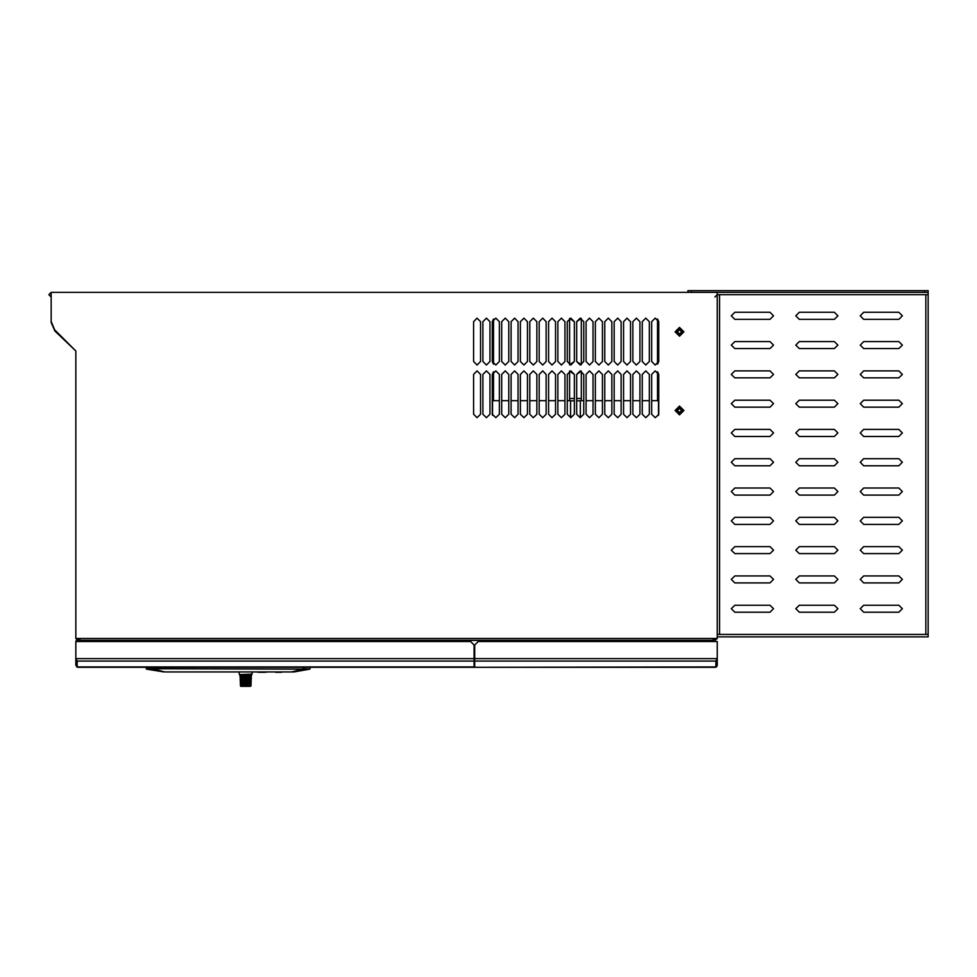 <?xml version="1.0" encoding="UTF-8"?>
<svg xmlns="http://www.w3.org/2000/svg" width="977" height="977" viewBox="0 0 977 977"><rect width="100%" height="100%" fill="white"/><g stroke="black" fill="none" stroke-linecap="round" stroke-linejoin="round"><path stroke-width="1.47" d="M151.545 669.929L152.302 670.051M492.31 414.224L492.31 374.386L495.827 370.869L499.332 374.386L499.332 414.224L495.827 417.729L492.31 414.224L492.481 415.323L492.481 400.741L499.332 400.741M501.677 400.741L508.712 400.741M511.056 400.741L518.079 400.741M520.423 400.741L527.458 400.741M529.803 400.741L536.825 400.741M539.17 400.741L546.204 400.741M548.549 400.741L555.571 400.741M557.916 400.741L564.95 400.741M567.295 400.741L570.629 400.741L570.629 417.729M580.35 417.729L580.35 400.741L583.696 400.741M586.041 400.741L593.063 400.741M595.408 400.741L602.443 400.741M604.787 400.741L611.81 400.741M614.154 400.741L621.189 400.741M623.534 400.741L630.556 400.741M632.901 400.741L639.935 400.741M642.28 400.741L649.302 400.741M651.647 400.741L658.681 400.741M146.269 668.744L153.12 668.769L164.417 671.907M279.703 672.078L281.767 672.066L279.703 671.981M276.711 672.176L277.663 672.237M276.442 672.2L275.599 672.139L276.442 672.2M277.712 672.237L278.726 671.981M275.599 672.261L277.712 672.31L275.599 672.261M278.25 672.323L279.385 672.261M245.679 686.391L250.393 686.391L245.679 686.391M715.506 638.469L713.161 640.46L713.161 641.51L713.161 638.469L79.894 638.469L79.894 641.51L79.894 640.46L77.549 638.469M77.794 667.291L77.122 666.888L77.207 661.075L75.803 658.669L75.803 665.3L77.794 667.291L474.15 667.291L474.15 652.648L474.737 658.669L717.265 658.669L717.265 665.3L715.909 665.3L715.848 664.091M715.933 666.18L716.471 666.888L715.262 667.291L474.737 667.291L715.933 666.888L715.933 665.679M474.737 666.888L474.737 645.028L478.254 641.51L717.265 641.51L717.265 658.669L715.848 661.075L715.933 666.888L715.262 667.291L474.737 667.291M717.265 636.833L928.15 636.833L928.15 634.488L717.265 634.488M928.15 634.488L928.15 292.367L691.484 292.367L691.484 290.609L687.967 290.609L687.967 292.367M924.633 292.367L924.633 290.609L928.15 290.609L928.15 292.367M569.64 398.457L574.317 398.457M576.662 398.457L581.352 398.457M153.12 667.291L153.12 668.769L309.831 669.098L294.077 671.907L166.066 671.981L291.354 671.871M153.426 668.769L302.821 669.111L291.805 671.871L165.26 671.907L146.391 669.098L153.12 669.111M250.491 686.306L240.721 686.318L240.061 676.133L240.721 686.318M250.918 685.817L251.333 675.498L240.024 675.498L240.977 686.391M239.512 674.57L252.103 674.093L239.512 674.57L240.024 675.498M570.629 400.802L574.317 400.802M576.662 400.802L580.35 400.802M162.951 671.761L163.574 671.858M489.965 361.502L486.448 365.007L482.931 361.502L486.448 365.007L489.965 361.502L489.965 321.665L486.448 318.148L482.931 321.665L486.448 318.148L489.965 321.665M480.586 361.502L477.081 365.007L473.564 361.502L477.081 365.007L480.586 361.502L480.586 321.665L477.081 318.148L473.564 321.665L477.081 318.148L480.586 321.665M489.965 414.224L486.448 417.729L482.931 414.224L486.448 417.729L489.965 414.224L489.965 374.386L486.448 370.869L482.931 374.386L486.448 370.869L489.965 374.386M480.586 414.224L477.081 417.729L473.564 414.224L477.081 417.729L480.586 414.224L480.586 374.386L477.081 370.869L473.564 374.386L477.081 370.869L480.586 374.386M683.924 331.85L679.528 336.247L675.144 331.85L679.528 327.466L683.924 331.85M658.681 321.665L655.164 318.148L651.647 321.665L651.647 361.502L655.164 365.007L658.681 361.502L657.509 364.116L657.509 319.039L658.681 321.665L658.681 361.502M649.302 321.665L645.785 318.148L642.28 321.665L642.28 361.502L645.785 365.007L649.302 361.502L649.302 321.665M639.935 321.665L636.418 318.148L632.901 321.665L632.901 361.502L636.418 365.007L639.935 361.502L639.935 321.665M630.556 321.665L627.039 318.148L623.534 321.665L623.534 361.502L627.039 365.007L630.556 361.502L630.556 321.665M621.189 321.665L617.672 318.148L614.154 321.665L614.154 361.502L617.672 365.007L621.189 361.502L621.189 321.665M611.81 321.665L608.292 318.148L604.787 321.665L604.787 361.502L608.292 365.007L611.81 361.502L611.81 321.665M602.443 321.665L598.925 318.148L595.408 321.665L595.408 361.502L598.925 365.007L602.443 361.502L602.443 321.665M593.063 321.665L589.546 318.148L586.041 321.665L586.041 361.502L589.546 365.007L593.063 361.502L593.063 321.665M583.696 321.665L580.179 318.148L576.662 321.665L581.352 318.343L581.352 364.812L576.662 361.502L580.179 365.007L583.696 361.502L583.696 321.665M574.317 321.665L570.812 318.148L567.295 321.665L567.295 361.502L570.812 365.007L574.317 361.502L569.64 364.812L569.64 318.343L574.317 321.665L574.317 361.502M564.95 321.665L561.433 318.148L557.916 321.665L557.916 361.502L561.433 365.007L564.95 361.502L564.95 321.665M555.571 321.665L552.066 318.148L548.549 321.665L548.549 361.502L552.066 365.007L555.571 361.502L555.571 321.665M546.204 321.665L542.687 318.148L539.17 321.665L539.17 361.502L542.687 365.007L546.204 361.502L546.204 321.665M536.825 321.665L533.32 318.148L529.803 321.665L529.803 361.502L533.32 365.007L536.825 361.502L536.825 321.665M527.458 321.665L523.941 318.148L520.423 321.665L520.423 361.502L523.941 365.007L527.458 361.502L527.458 321.665M518.079 321.665L514.574 318.148L511.056 321.665L511.056 361.502L514.574 365.007L518.079 361.502L518.079 321.665M508.712 321.665L505.194 318.148L501.677 321.665L501.677 361.502L505.194 365.007L508.712 361.502L508.712 321.665M499.332 321.665L495.827 318.148L492.31 321.665L493.483 319.039L493.483 364.116L492.31 361.502L495.827 365.007L499.332 361.502L499.332 321.665M657.509 400.741L657.509 371.761L658.681 374.386L655.164 370.869L651.647 374.386L651.647 414.224L655.164 417.729L658.498 414.737M649.302 374.386L645.785 370.869L642.28 374.386L642.28 414.224L645.785 417.729L649.302 414.224L649.302 374.386M639.935 374.386L636.418 370.869L632.901 374.386L632.901 414.224L636.418 417.729L639.935 414.224L639.935 374.386M630.556 374.386L627.039 370.869L623.534 374.386L623.534 414.224L627.039 417.729L630.556 414.224L630.556 374.386M621.189 374.386L617.672 370.869L614.154 374.386L614.154 414.224L617.672 417.729L621.189 414.224L621.189 374.386M611.81 374.386L608.292 370.869L604.787 374.386L604.787 414.224L608.292 417.729L611.81 414.224L611.81 374.386M602.443 374.386L598.925 370.869L595.408 374.386L595.408 414.224L598.925 417.729L602.443 414.224L602.443 374.386M593.063 374.386L589.546 370.869L586.041 374.386L586.041 414.224L589.546 417.729L593.063 414.224L593.063 374.386M576.662 374.386L576.662 414.224L580.179 417.729L583.696 414.224L583.696 374.386L580.179 370.869L576.662 374.386L581.352 371.065L581.352 400.741M574.317 374.386L570.812 370.869L567.295 374.386L567.295 414.224L570.812 417.729L574.317 414.224L574.317 374.386L569.64 371.065L569.64 400.741M564.95 374.386L561.433 370.869L557.916 374.386L557.916 414.224L561.433 417.729L564.95 414.224L564.95 374.386M555.571 374.386L552.066 370.869L548.549 374.386L548.549 414.224L552.066 417.729L555.571 414.224L555.571 374.386M546.204 374.386L542.687 370.869L539.17 374.386L539.17 414.224L542.687 417.729L546.204 414.224L546.204 374.386M536.825 374.386L533.32 370.869L529.803 374.386L529.803 414.224L533.32 417.729L536.825 414.224L536.825 374.386M527.458 374.386L523.941 370.869L520.423 374.386L520.423 414.224L523.941 417.729L527.458 414.224L527.458 374.386M518.079 374.386L514.574 370.869L511.056 374.386L511.056 414.224L514.574 417.729L518.079 414.224L518.079 374.386M508.712 374.386L505.194 370.869L501.677 374.386L501.677 414.224L505.194 417.729L508.712 414.224L508.712 374.386M683.924 410.474L679.528 414.859L675.144 410.474L679.528 406.078L683.924 410.474M682.166 410.474L679.528 413.112L676.902 410.474L679.528 407.836L682.166 410.474M682.166 331.85L679.528 334.488L676.902 331.85L679.528 329.212L682.166 331.85M75.803 350.951L54.627 329.774L51.195 321.494L51.195 292.367L48.85 294.712L51.195 297.057L51.195 322.495L54.834 330.983L75.803 350.951L75.803 638.469L79.894 638.469M679.528 408.362L681.641 410.474L679.528 412.575L677.427 410.474L679.528 408.362L681.641 410.474L679.528 412.575L677.427 410.474L679.528 408.362M679.528 329.75L681.641 331.85L679.528 333.963L677.427 331.85L679.528 329.75L681.641 331.85L679.528 333.963L677.427 331.85L679.528 329.75M679.528 334.317L677.073 331.85L679.528 329.396L681.995 331.85L679.528 334.317M679.528 412.929L677.073 410.474L679.528 408.007L681.995 410.474L679.528 412.929M769.986 312.286L773.491 315.803L769.986 319.32L773.491 315.803L769.986 312.286L734.838 312.286L731.321 315.803L734.838 319.32L731.321 315.803L734.838 312.286M834.419 312.286L837.936 315.803L834.419 319.32L837.936 315.803L834.419 312.286L799.271 312.286L795.754 315.803L799.271 319.32L795.754 315.803L799.271 312.286M898.864 312.286L902.369 315.803L898.864 319.32L902.369 315.803L898.864 312.286L863.717 312.286L860.2 315.803L863.717 319.32L860.2 315.803L863.717 312.286M769.986 341.584L773.491 345.089L769.986 348.606L773.491 345.089L769.986 341.584L734.838 341.584L731.321 345.089L734.838 348.606L731.321 345.089L734.838 341.584M834.419 341.584L837.936 345.089L834.419 348.606L837.936 345.089L834.419 341.584L799.271 341.584L795.754 345.089L799.271 348.606L795.754 345.089L799.271 341.584M898.864 341.584L902.369 345.089L898.864 348.606L902.369 345.089L898.864 341.584L863.717 341.584L860.2 345.089L863.717 348.606L860.2 345.089L863.717 341.584M769.986 370.869L773.491 374.386L769.986 377.904L773.491 374.386L769.986 370.869L734.838 370.869L731.321 374.386L734.838 377.904L731.321 374.386L734.838 370.869M834.419 370.869L837.936 374.386L834.419 377.904L837.936 374.386L834.419 370.869L799.271 370.869L795.754 374.386L799.271 377.904L795.754 374.386L799.271 370.869M898.864 370.869L902.369 374.386L898.864 377.904L902.369 374.386L898.864 370.869L863.717 370.869L860.2 374.386L863.717 377.904L860.2 374.386L863.717 370.869M769.986 400.155L773.491 403.672L769.986 407.189L773.491 403.672L769.986 400.155L734.838 400.155L731.321 403.672L734.838 407.189L731.321 403.672L734.838 400.155M834.419 400.155L837.936 403.672L834.419 407.189L837.936 403.672L834.419 400.155L799.271 400.155L795.754 403.672L799.271 407.189L795.754 403.672L799.271 400.155M898.864 400.155L902.369 403.672L898.864 407.189L902.369 403.672L898.864 400.155L863.717 400.155L860.2 403.672L863.717 407.189L860.2 403.672L863.717 400.155M769.986 429.453L773.491 432.97L769.986 436.475L773.491 432.97L769.986 429.453L734.838 429.453L731.321 432.97L734.838 436.475L731.321 432.97L734.838 429.453M834.419 429.453L837.936 432.97L834.419 436.475L837.936 432.97L834.419 429.453L799.271 429.453L795.754 432.97L799.271 436.475L795.754 432.97L799.271 429.453M898.864 429.453L902.369 432.97L898.864 436.475L902.369 432.97L898.864 429.453L863.717 429.453L860.2 432.97L863.717 436.475L860.2 432.97L863.717 429.453M769.986 458.738L773.491 462.255L769.986 465.773L773.491 462.255L769.986 458.738L734.838 458.738L731.321 462.255L734.838 465.773L731.321 462.255L734.838 458.738M834.419 458.738L837.936 462.255L834.419 465.773L837.936 462.255L834.419 458.738L799.271 458.738L795.754 462.255L799.271 465.773L795.754 462.255L799.271 458.738M898.864 458.738L902.369 462.255L898.864 465.773L902.369 462.255L898.864 458.738L863.717 458.738L860.2 462.255L863.717 465.773L860.2 462.255L863.717 458.738M769.986 488.036L773.491 491.541L769.986 495.058L773.491 491.541L769.986 488.036L734.838 488.036L731.321 491.541L734.838 495.058L731.321 491.541L734.838 488.036M834.419 488.036L837.936 491.541L834.419 495.058L837.936 491.541L834.419 488.036L799.271 488.036L795.754 491.541L799.271 495.058L795.754 491.541L799.271 488.036M898.864 488.036L902.369 491.541L898.864 495.058L902.369 491.541L898.864 488.036L863.717 488.036L860.2 491.541L863.717 495.058L860.2 491.541L863.717 488.036M769.986 517.322L773.491 520.839L769.986 524.356L773.491 520.839L769.986 517.322L734.838 517.322L731.321 520.839L734.838 524.356L731.321 520.839L734.838 517.322M834.419 517.322L837.936 520.839L834.419 524.356L837.936 520.839L834.419 517.322L799.271 517.322L795.754 520.839L799.271 524.356L795.754 520.839L799.271 517.322M898.864 517.322L902.369 520.839L898.864 524.356L902.369 520.839L898.864 517.322L863.717 517.322L860.2 520.839L863.717 524.356L860.2 520.839L863.717 517.322M769.986 546.607L773.491 550.124L769.986 553.641L773.491 550.124L769.986 546.607L734.838 546.607L731.321 550.124L734.838 553.641L731.321 550.124L734.838 546.607M834.419 546.607L837.936 550.124L834.419 553.641L837.936 550.124L834.419 546.607L799.271 546.607L795.754 550.124L799.271 553.641L795.754 550.124L799.271 546.607M898.864 546.607L902.369 550.124L898.864 553.641L902.369 550.124L898.864 546.607L863.717 546.607L860.2 550.124L863.717 553.641L860.2 550.124L863.717 546.607M769.986 575.905L773.491 579.422L769.986 582.927L773.491 579.422L769.986 575.905L734.838 575.905L731.321 579.422L734.838 582.927L731.321 579.422L734.838 575.905M834.419 575.905L837.936 579.422L834.419 582.927L837.936 579.422L834.419 575.905L799.271 575.905L795.754 579.422L799.271 582.927L795.754 579.422L799.271 575.905M898.864 575.905L902.369 579.422L898.864 582.927L902.369 579.422L898.864 575.905L863.717 575.905L860.2 579.422L863.717 582.927L860.2 579.422L863.717 575.905M769.986 605.19L773.491 608.708L769.986 612.225L773.491 608.708L769.986 605.19L734.838 605.19L731.321 608.708L734.838 612.225L731.321 608.708L734.838 605.19M834.419 605.19L837.936 608.708L834.419 612.225L837.936 608.708L834.419 605.19L799.271 605.19L795.754 608.708L799.271 612.225L795.754 608.708L799.271 605.19M898.864 605.19L902.369 608.708L898.864 612.225L902.369 608.708L898.864 605.19L863.717 605.19L860.2 608.708L863.717 612.225L860.2 608.708L863.717 605.19M492.31 374.386L493.483 371.761L493.483 400.741M303.09 667.291L303.09 668.769L309.831 669.098L291.818 671.858M310.027 668.744L310.124 667.291M163.904 671.907L146.391 669.098L146.098 667.291M309.269 669.098L307.718 669.098M263.057 671.981L265.768 671.981M262.764 672.323L261.409 672.323M264.755 672.261L261.115 671.981M260.419 672.298L259.418 672.261M262.08 672.298L263.778 672.286M264.449 672.286L262.08 672.188M265.243 672.237L266.77 672.139L265.268 672.017M279.398 672.323L281.767 672.152M281.535 672.249L280.448 672.298M278.726 672.213L279.385 672.176L278.726 672.237M279.385 672.176L278.726 672.152L279.385 672.323M262.715 672.323L263.851 672.298M258.905 672.225L256.817 672.091L258.905 672.2M246.851 676.133L246.766 685.866M247.792 676.133L247.645 685.878M248.915 675.84L248.476 685.854M245.874 676.133L245.85 685.854M246.424 686.086L246.46 676.133M247.425 676.133L247.328 685.817M248.329 676.133L248.182 685.817M248.927 675.84L248.952 685.817M249.208 685.817L249.672 675.84L249.624 685.817M249.843 685.817L250.307 675.84L250.173 685.817M250.344 685.817L250.796 675.84L250.6 685.817M250.71 685.817L251.126 675.84L250.857 685.817M244.934 685.817L245.19 675.84L245.508 685.817M240.769 685.817L240.476 675.962M240.501 685.817L240.208 675.876M240.061 676.133L240.44 685.817M240.232 675.84L240.66 685.817M240.574 675.84L241.014 685.817M241.185 685.817L241.063 675.84L241.527 685.817M241.734 685.817L241.685 675.84L242.149 685.817M242.406 685.817L242.43 675.84L242.894 685.817M243.188 685.817L243.273 675.84L243.713 685.817M244.079 686.135L244.189 675.84L244.604 686.098M239.255 674.093L239.218 671.981M252.103 674.093L252.139 671.981M713.161 640.338L79.894 640.338M51.195 292.367L717.265 292.367L717.265 638.469L713.161 638.469M576.662 361.502L576.662 321.665M492.31 361.502L492.31 321.665M482.931 361.502L482.931 321.665M473.564 361.502L473.564 321.665M658.681 374.386L658.681 414.224M482.931 414.224L482.931 374.386M473.564 414.224L473.564 374.386M75.803 638.469L78.136 640.46L78.136 641.51L77.207 641.51L78.136 640.9M717.265 638.469L714.92 640.46L714.92 641.51M928.15 294.712L717.265 294.712L714.92 297.057M76.536 639.959L75.803 641.51L75.803 658.669L474.15 658.669L474.15 645.028L470.633 641.51L75.803 641.51M79.784 638.469L79.674 639.569M75.803 665.3L77.146 665.3L77.207 664.091M76.597 666.888L77.122 666.18M474.15 666.888L77.122 666.888L77.122 665.679M717.265 659.878L716.654 659.878M716.471 666.888L717.265 665.3M769.986 319.32L734.838 319.32M769.986 348.606L734.838 348.606M769.986 377.904L734.838 377.904M769.986 407.189L734.838 407.189M769.986 436.475L734.838 436.475M769.986 465.773L734.838 465.773M769.986 495.058L734.838 495.058M769.986 524.356L734.838 524.356M769.986 553.641L734.838 553.641M769.986 582.927L734.838 582.927M769.986 612.225L734.838 612.225M834.419 319.32L799.271 319.32M834.419 348.606L799.271 348.606M834.419 377.904L799.271 377.904M834.419 407.189L799.271 407.189M834.419 436.475L799.271 436.475M834.419 465.773L799.271 465.773M834.419 495.058L799.271 495.058M834.419 524.356L799.271 524.356M834.419 553.641L799.271 553.641M834.419 582.927L799.271 582.927M834.419 612.225L799.271 612.225M898.864 319.32L863.717 319.32M898.864 348.606L863.717 348.606M898.864 377.904L863.717 377.904M898.864 407.189L863.717 407.189M898.864 436.475L863.717 436.475M898.864 465.773L863.717 465.773M898.864 495.058L863.717 495.058M898.864 524.356L863.717 524.356M898.864 553.641L863.717 553.641M898.864 582.927L863.717 582.927M898.864 612.225L863.717 612.225M924.633 290.609L691.484 290.609M713.161 640.46L79.894 640.46M77.207 661.075L474.15 661.075M474.737 661.075L715.848 661.075M925.805 634.488L925.805 294.712M719.597 294.712L719.597 634.488M658.498 415.323L658.498 400.741M265.133 672.017L265.805 671.981M262.422 672.323L263.094 672.323M261.067 672.323L261.751 672.323M259.039 672.249L259.723 672.286M278.726 672.091L279.385 672.091M250.979 685.817L250.393 686.391M251.846 674.57L251.333 675.498"/></g></svg>
